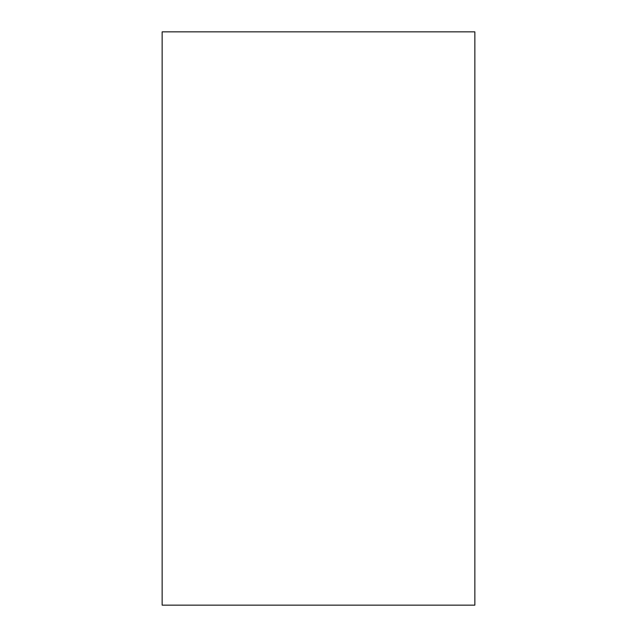 <?xml version="1.0" encoding="UTF-8"?>
<svg xmlns="http://www.w3.org/2000/svg" width="637" height="637" viewBox="0 0 637 637"><rect width="100%" height="100%" fill="white"/><g stroke="black" fill="none" stroke-linecap="round" stroke-linejoin="round"><path stroke-width="0.96" d="M162.148 31.85L474.852 31.85L474.852 605.15L162.148 605.15L162.148 31.85"/></g></svg>
